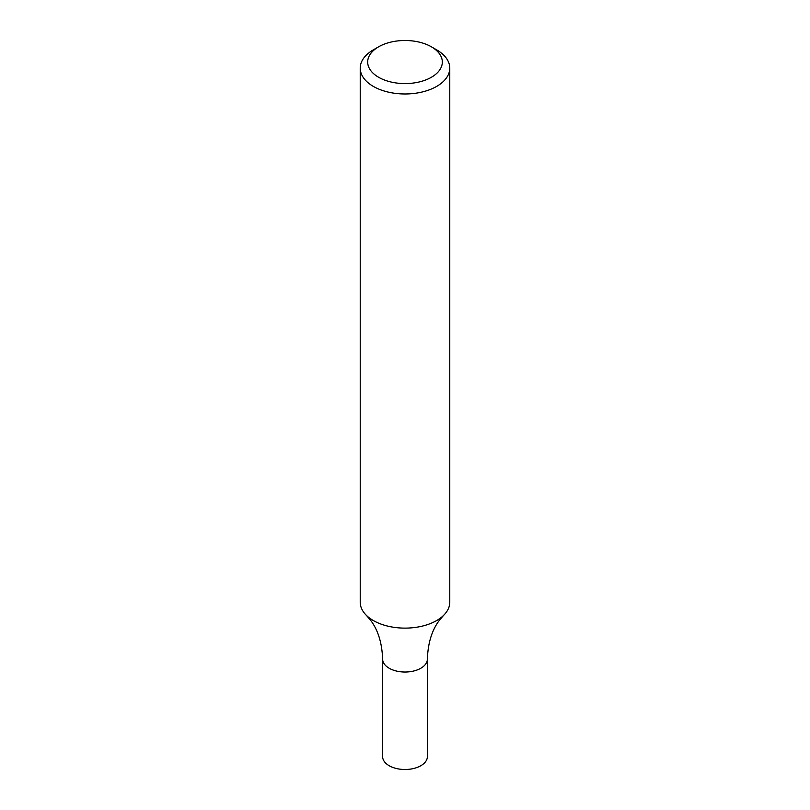 <?xml version="1.0" encoding="UTF-8"?>
<svg xmlns="http://www.w3.org/2000/svg" width="810" height="810" viewBox="0 0 810 810"><rect width="100%" height="100%" fill="white"/><g stroke="black" fill="none" stroke-linecap="round" stroke-linejoin="round"><path stroke-width="1.21" d="M431.386 46.808L436.661 49.855A44.773 25.849 180 0 1 449.773 68.131A44.773 25.849 180 0 1 436.661 86.407A44.773 25.849 180 0 1 387.868 92.016A44.773 25.849 180 0 1 360.227 68.131A44.773 25.849 180 0 1 373.339 49.855L378.614 46.808A37.311 21.536 180 0 1 431.386 46.808A37.311 21.536 180 0 1 431.386 77.274A37.311 21.536 180 0 1 378.624 77.274A37.311 21.536 180 0 1 378.614 46.808M449.773 68.131L449.773 602.275A44.773 25.849 180 0 1 443.576 615.387A44.773 25.849 180 0 1 436.661 620.551A44.773 25.849 180 0 1 366.424 615.387A44.773 25.849 180 0 1 360.227 602.275L360.227 68.131M366.424 615.387L370.96 620.744C378.179 630.474 382.057 643.262 382.614 659.097A22.386 12.919 -0 0 0 405 672.016A22.386 12.919 -0 0 0 427.386 659.097L427.386 756.581A22.386 12.919 -0 0 1 405 769.5A22.386 12.919 -0 0 1 382.614 756.581L382.614 659.097A22.386 12.919 -0 0 0 405 672.016A22.386 12.919 -0 0 0 427.386 659.097C427.943 643.262 431.821 630.474 439.04 620.744L443.576 615.387"/></g></svg>

